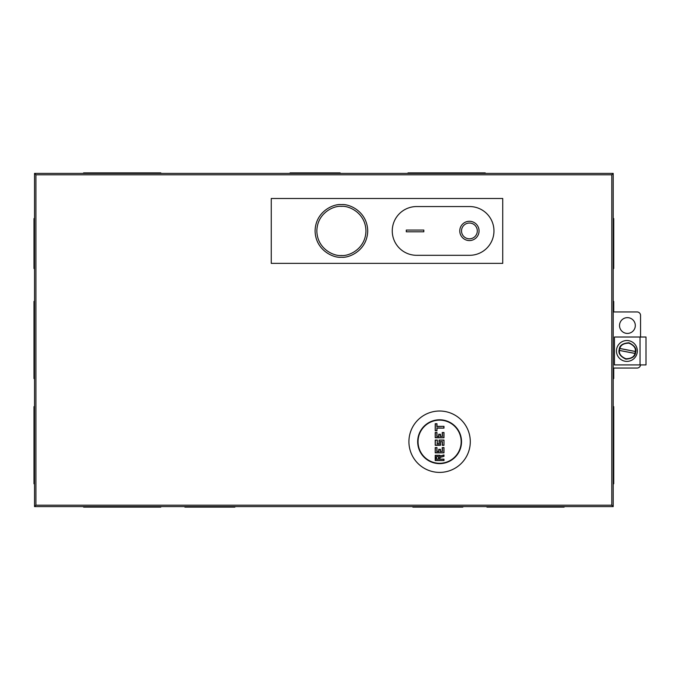 <?xml version="1.0" encoding="UTF-8"?>
<svg xmlns="http://www.w3.org/2000/svg" width="680" height="680" viewBox="0 0 680 680"><rect width="100%" height="100%" fill="white"/><g stroke="black" fill="none" stroke-linecap="round" stroke-linejoin="round"><path stroke-width="1.02" d="M627.41 333.421A7.888 7.888 0 0 1 619.523 325.533A7.888 7.888 0 0 1 627.41 317.645A7.888 7.888 0 0 1 635.307 325.533A7.888 7.888 0 0 1 627.41 333.421M271.26 263.373L271.26 198.483L502.733 198.483L502.733 263.373L271.26 263.373M35.93 505.189L611.804 505.189L611.804 174.811L613.207 173.408L34.527 173.408L35.93 174.811L35.93 505.189L34.527 506.591L613.207 506.591L613.207 173.408M611.804 505.189L613.207 506.591M34.527 173.408L34.527 506.591M613.207 368.058L637.058 368.058A3.51 3.51 0 0 0 640.543 364.905M640.56 337.017L640.56 315.452A3.51 3.51 0 0 0 637.058 311.942L613.207 311.942M341.402 257.227C333.71 258.289 315.46 250.393 315.095 230.928C315.46 211.454 333.71 203.566 341.402 204.62C349.095 203.566 367.344 211.454 367.71 230.928C367.344 250.393 349.095 258.289 341.402 257.227M469.412 240.575A9.647 9.647 0 0 1 459.773 230.928A9.647 9.647 0 0 1 469.412 221.28A9.647 9.647 0 0 1 479.06 230.928A9.647 9.647 0 0 1 469.412 240.575M469.412 223.04A7.888 7.888 0 0 1 477.309 230.928A7.888 7.888 0 0 1 469.412 238.816A7.888 7.888 0 0 1 461.524 230.928A7.888 7.888 0 0 1 469.412 223.04M469.591 255.306A24.378 24.378 0 0 0 493.96 230.928A24.378 24.378 0 0 0 469.591 206.55L416.627 206.55A24.378 24.378 0 0 0 392.258 230.928A24.378 24.378 0 0 0 416.627 255.306L469.591 255.306M406.283 230.052L423.819 230.052L423.819 231.803L406.283 231.803L406.283 230.052L423.819 230.052L423.819 231.803L406.283 231.803M646 337.017L646 364.905L614.439 364.905L614.439 337.017L646 337.017M626.884 361.394A10.438 10.438 0 0 1 616.454 350.957A10.438 10.438 0 0 1 626.884 340.527A10.438 10.438 0 0 1 637.321 350.957A10.438 10.438 0 0 1 626.884 361.394M619.378 349.418L619.862 348.475C620.653 345.041 623.67 343.273 628.915 343.153C633.735 345.202 635.876 347.964 635.341 351.45L634.958 353.447C634.168 356.873 631.15 358.649 625.914 358.768C621.087 356.719 618.944 353.949 619.48 350.472L619.616 348.483L635.571 351.543M619.233 349.392C619.514 345.431 622.761 343.23 628.983 342.779C634.593 345.5 636.803 348.755 635.596 352.529C635.315 356.49 632.06 358.692 625.838 359.142C620.228 356.413 618.027 353.166 619.233 349.392M619.862 348.475L635.341 351.45M634.958 353.447L619.48 350.472M619.25 350.37L635.213 353.438M412.862 506.591L412.862 507.118L462.842 507.118L462.842 506.591M486.948 506.591L486.948 507.118L564.111 507.118L564.111 506.591M184.892 506.591L184.892 507.118L234.872 507.118L234.872 506.591M83.623 506.591L83.623 507.118L160.786 507.118L160.786 506.591M613.207 268.541L613.734 268.541L613.734 218.56L613.207 218.56M613.207 378.582L613.734 378.582L613.734 368.058M613.734 311.942L613.734 301.418L613.207 301.418M613.207 483.794L613.734 483.794L613.734 406.64L613.207 406.64M160.811 173.408L160.811 172.881L83.597 172.881L83.597 173.408M340.136 173.408L340.136 172.881L290.062 172.881L290.062 173.408M485.223 173.408L485.223 172.881L408.008 172.881L408.008 173.408M34.527 406.64L34 406.64L34 483.794L34.527 483.794M34.527 301.418L34 301.418L34 378.582L34.527 378.582M34.527 218.56L34 218.56L34 268.541L34.527 268.541M439.603 463.275A21.573 21.573 0 0 0 461.176 441.711A21.573 21.573 0 0 0 439.603 420.138A21.573 21.573 0 0 0 418.038 441.711A21.573 21.573 0 0 0 439.603 463.275M443.989 460.555L435.217 460.555L435.217 455.294L439.952 455.294L439.952 456.025L443.989 454.945L443.989 456.348L439.952 457.427L439.952 459.153L443.989 459.153L443.989 460.555L435.396 460.385L435.217 455.294M440.478 449.335L440.478 451.443L442.238 451.443L442.238 447.585L443.989 447.585L443.989 452.846L435.217 452.846L435.217 447.585L436.976 447.585L436.976 451.443L438.727 451.443L438.727 449.335L440.478 449.335L438.906 449.514L438.906 451.613L436.976 451.443M443.989 440.045L443.989 445.298L442.238 445.298L442.238 441.711L440.478 441.711L440.478 445.298L435.217 445.298L435.217 440.045L437.325 440.045L437.325 443.896L439.076 443.896L439.076 440.045L443.989 440.045L443.989 445.298M440.478 434.256L440.478 436.356L442.238 436.356L442.238 432.497L443.989 432.497L443.989 437.758L435.217 437.758L435.217 432.497L436.976 432.497L436.976 436.356L438.727 436.356L438.727 434.256L440.478 434.256L438.906 434.426L438.906 436.535L436.976 436.356M436.976 423.733L436.976 426.36L443.989 426.36L443.989 428.12L436.976 428.12L436.976 430.746L435.217 430.746L435.217 423.733L436.976 423.733L436.798 426.538L443.989 426.36M443.989 459.153L443.81 460.385M439.952 459.153L443.81 459.331M439.952 457.427L439.781 459.331M443.989 456.348L439.781 457.291M443.989 454.945L443.81 456.212M439.952 456.025L443.81 455.175M439.952 455.294L439.781 456.254M440.478 451.443L442.238 451.443M436.976 447.585L436.798 451.613M435.217 447.585L436.798 447.754M435.217 452.846L435.396 447.754M443.989 452.846L435.396 452.667M443.989 447.585L443.81 452.667M442.238 447.585L443.81 447.754M443.81 445.128L442.238 445.298M439.076 440.045L443.81 440.215M439.076 443.896L439.254 440.215M437.325 443.896L439.254 444.074M437.325 440.045L437.146 444.074M435.217 440.045L437.146 440.215M435.217 445.298L435.396 440.215M440.478 445.298L435.396 445.128M440.478 441.711L440.308 445.128M442.238 441.711L440.308 441.533M440.478 436.356L442.238 436.356M436.976 432.497L436.798 436.535M435.217 432.497L436.798 432.675M435.217 437.758L435.396 432.675M443.989 437.758L435.396 437.588M443.989 432.497L443.81 437.588M442.238 432.497L443.81 432.675M435.217 423.733L436.798 423.912M435.217 430.746L435.396 423.912M436.976 430.746L435.396 430.576M436.976 428.12L436.798 430.576M443.989 428.12L436.798 427.941M438.727 459.153L436.271 459.153L436.271 456.696L438.727 456.696L438.727 459.153L436.45 458.983L436.45 456.875M438.549 456.875L438.549 458.983M470.288 441.711A30.685 30.685 0 0 1 439.603 472.396A30.685 30.685 0 0 1 408.918 441.711A30.685 30.685 0 0 1 439.603 411.017A30.685 30.685 0 0 1 470.288 441.711M417.681 441.711A21.921 21.921 0 0 1 439.603 419.789A21.921 21.921 0 0 1 461.524 441.711A21.921 21.921 0 0 1 439.603 463.624A21.921 21.921 0 0 1 417.681 441.711M611.804 174.811L35.93 174.811M341.402 206.38C348.585 205.394 365.619 212.755 365.95 230.928C365.619 249.101 348.585 256.462 341.402 255.476C334.22 256.462 317.186 249.101 316.854 230.928C317.186 212.755 334.22 205.394 341.402 206.38M640.042 364.905L640.042 337.017M435.396 455.473L439.781 455.473M440.308 451.613L440.308 449.514M442.408 451.613L442.408 447.754M442.408 445.128L442.408 441.533M440.308 436.535L440.308 434.426M442.408 436.535L442.408 432.675M443.81 426.538L443.81 427.941M436.271 456.696L438.727 456.696"/></g></svg>
